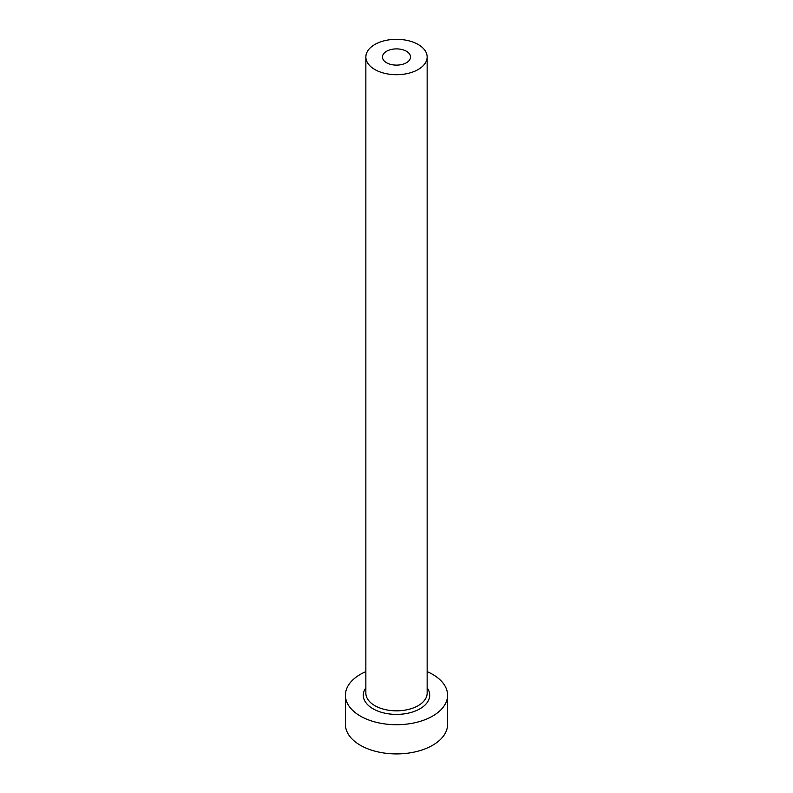 <?xml version="1.0" encoding="UTF-8"?>
<svg xmlns="http://www.w3.org/2000/svg" width="793" height="793" viewBox="0 0 793 793"><rect width="100%" height="100%" fill="white"/><g stroke="black" fill="none" stroke-linecap="round" stroke-linejoin="round"><path stroke-width="1.19" d="M406.432 51.267A14.046 8.108 0 0 0 391.127 49.513A14.046 8.108 0 0 0 382.454 57.007A14.046 8.108 0 0 0 386.568 62.746A14.046 8.108 0 0 0 401.873 64.501A14.046 8.108 0 0 0 410.546 57.007A14.046 8.108 0 0 0 406.432 51.267M374.821 69.516A30.649 17.694 0 0 0 408.226 73.352A30.649 17.694 0 0 0 427.149 57.007A30.649 17.694 0 0 0 418.179 44.497A30.649 17.694 0 0 0 384.774 40.661A30.649 17.694 0 0 0 365.851 57.007A30.649 17.694 0 0 0 374.821 69.516M365.851 671.621A51.089 29.5 0 0 0 345.411 695.223A51.089 29.5 0 0 0 360.379 716.079A51.089 29.5 0 0 0 416.047 722.473A51.089 29.5 0 0 0 447.589 695.223A51.089 29.5 0 0 0 432.621 674.367A51.089 29.5 0 0 0 427.149 671.621M345.411 695.223L345.411 724.425A51.089 29.5 0 0 0 360.379 745.281A51.089 29.5 0 0 0 416.047 751.675A51.089 29.5 0 0 0 447.589 724.425L447.589 695.223M427.149 687.848A33.207 19.171 180 0 1 414.977 711.152A33.207 19.171 180 0 1 373.017 708.783A33.207 19.171 180 0 1 365.851 687.848M365.851 57.007L365.851 693.132A30.649 17.694 0 0 0 374.821 705.651A30.649 17.694 0 0 0 408.226 709.487A30.649 17.694 0 0 0 427.149 693.132L427.149 57.007"/></g></svg>
